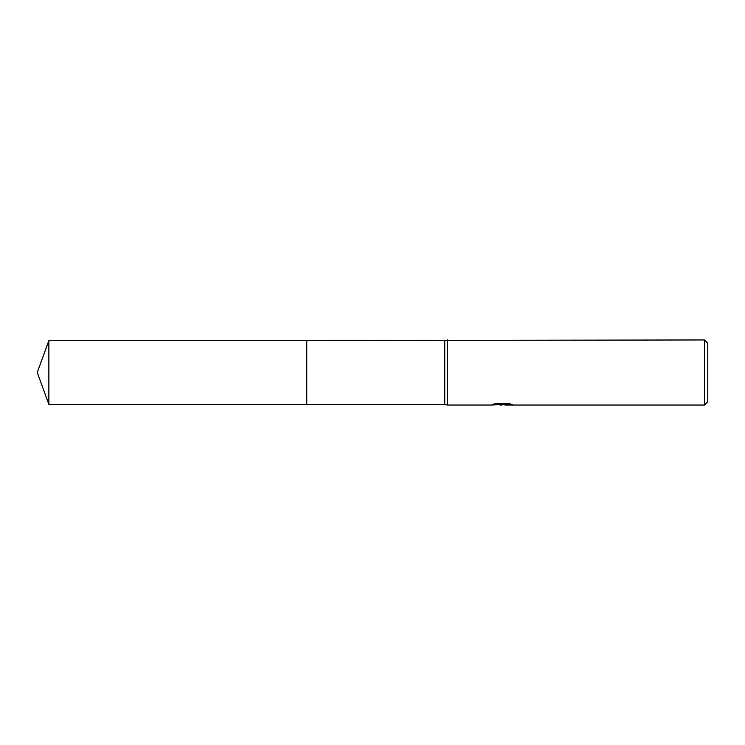 <?xml version="1.0" encoding="UTF-8"?>
<svg xmlns="http://www.w3.org/2000/svg" width="745" height="745" viewBox="0 0 745 745"><rect width="100%" height="100%" fill="white"/><g stroke="black" fill="none" stroke-linecap="round" stroke-linejoin="round"><path stroke-width="1.12" d="M495.025 403.762L502.912 403.762L502.912 404.433L490.536 405.047L447.363 405.047L444.756 404.395L306.754 404.405L306.754 340.605L704.491 339.953L707.75 343.203L707.75 401.797L704.491 405.047L505.054 405.047L504.933 404.377L509.617 403.771M306.754 404.405L306.754 340.595L306.754 404.405L48.863 404.395L48.863 340.605L306.754 340.595M444.756 404.395L444.756 340.605M447.363 405.047L447.363 339.953M504.933 404.535L497.828 404.731M501.608 405.047L500.072 405.047M704.491 405.047L704.491 339.953M502.912 404.433L492.501 404.433L495.891 403.576L508.733 403.576L512.458 404.535L504.933 405.029M502.912 404.395L504.933 404.395M48.863 340.605L37.25 372.5L48.863 404.395"/></g></svg>
